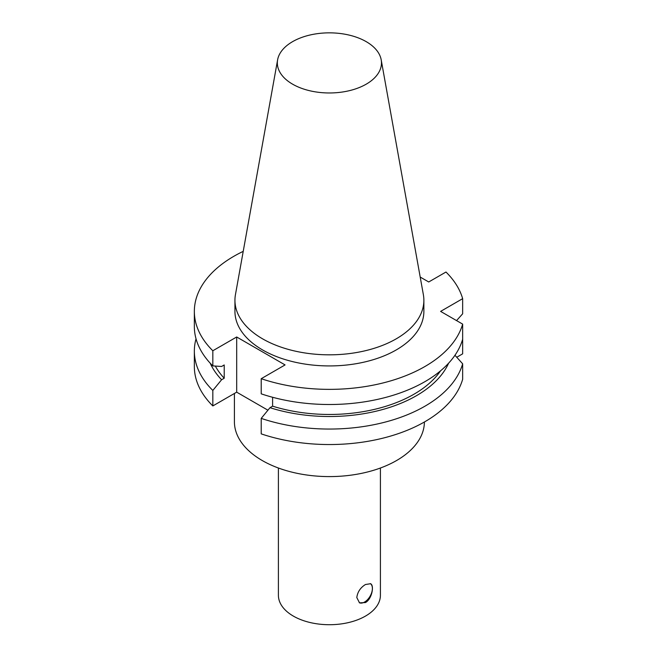 <?xml version="1.0" encoding="UTF-8"?>
<svg xmlns="http://www.w3.org/2000/svg" width="657" height="657" viewBox="0 0 657 657"><rect width="100%" height="100%" fill="white"/><g stroke="black" fill="none" stroke-linecap="round" stroke-linejoin="round"><path stroke-width="0.99" d="M456.755 357.252L462.651 353.844L462.651 324.115L440.609 311.393L462.651 298.664A135.055 77.969 180 0 0 445.98 272.023L428.734 281.976L420.201 277.057M381.191 59.812L423.363 294.665A94.46 54.539 180 0 1 423.872 300.282L423.872 311.393A94.46 54.539 180 0 1 396.204 349.951A94.46 54.539 180 0 1 293.252 361.777A94.46 54.539 180 0 1 234.943 311.393L234.943 300.282A94.46 54.539 180 0 1 235.444 294.665L277.615 59.812A52.067 30.058 180 0 1 329.403 32.85A52.067 30.058 180 0 1 381.191 59.812A52.067 30.058 180 0 1 366.22 84.17A52.067 30.058 180 0 1 307.024 90.05A52.067 30.058 180 0 1 277.615 59.812M212.827 350.756L236.684 336.984L236.684 392.163L212.827 405.936L212.827 390.447L221.598 379.754L224.218 378.235L224.218 364.964L221.598 366.475L212.827 365.9L212.827 350.756A135.055 77.969 180 0 1 194.349 311.393A135.055 77.969 180 0 1 243.221 251.36M236.684 336.984L285.072 364.922L261.215 378.695L261.215 393.839A135.055 77.969 180 0 0 462.651 339.258M462.651 324.115A135.055 77.969 180 0 1 261.215 378.695M212.827 365.9A135.055 77.969 180 0 1 194.349 326.537L194.349 311.393M462.651 298.664L462.651 313.808L456.549 320.591M224.218 378.235A119.541 69.018 180 0 1 215.332 366.072M221.598 379.754A123.097 71.071 180 0 1 210.207 363.19M212.827 390.447A135.055 77.969 180 0 1 194.349 351.076A135.055 77.969 180 0 1 196.032 338.807M212.827 405.936A135.055 77.969 180 0 1 194.349 366.573L194.349 351.076M462.651 363.806A135.055 77.969 180 0 1 261.215 418.386L261.215 433.875A135.055 77.969 180 0 0 462.651 379.294L462.651 363.806L454.956 355.265M448.608 363.19A123.097 71.071 180 0 1 269.986 407.685L261.215 418.386M440.584 370.803A119.541 69.018 180 0 1 272.606 406.174L269.986 407.685M272.606 397.28L272.606 406.174M267.925 410.198L236.684 392.163M365.473 584.508L370.573 583.72C374.457 585.379 371.993 599.012 365.473 602.559L359.519 602.855L356.8 597.55C357.548 591.965 360.438 587.621 365.473 584.508M359.272 602.707A11.054 6.381 120 0 0 370.08 596.236A11.054 6.381 120 0 0 370.351 583.605M423.872 300.282A94.46 54.539 180 0 1 396.204 338.848A94.46 54.539 180 0 1 293.252 350.674A94.46 54.539 180 0 1 234.943 300.282M424.397 421.991A94.994 54.843 180 0 1 396.573 460.532A94.994 54.843 180 0 1 293.055 472.416A94.994 54.843 180 0 1 234.409 421.753L234.409 393.477M380.411 468.022L380.411 595.267A51.008 29.45 180 0 1 365.473 616.094A51.008 29.45 180 0 1 309.89 622.475A51.008 29.45 180 0 1 278.404 595.267L278.404 468.022"/></g></svg>
